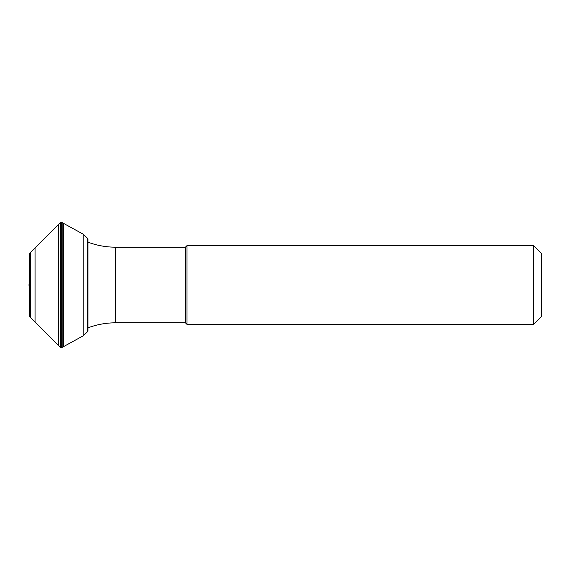 <?xml version="1.0" encoding="UTF-8"?>
<svg xmlns="http://www.w3.org/2000/svg" width="570" height="570" viewBox="0 0 570 570"><rect width="100%" height="100%" fill="white"/><g stroke="black" fill="none" stroke-linecap="round" stroke-linejoin="round"><path stroke-width="0.85" d="M187.01 245.613L187.01 324.387L533.62 324.387L541.5 316.514L541.5 253.486L533.62 245.613L187.01 245.613L185.428 247.188L115.653 247.188L115.653 322.812L185.428 322.812L185.428 247.188M533.62 324.387L533.62 245.613M187.01 324.387L185.428 322.812M87.937 327.85A78.774 78.774 0 0 1 115.653 322.812M87.937 242.15A78.774 78.774 0 0 0 115.653 247.188M29.868 316.92L60.306 347.365L61.781 347.6L83.192 335.83L87.481 331.754L87.937 330.643L87.937 239.357L87.481 238.246L83.192 234.17L61.781 222.4L60.306 222.635L29.868 253.08L29.448 254.078L29.448 315.923L29.868 316.92L29.868 253.08M29.448 285L28.5 285M83.192 335.83L83.192 234.17M63.776 346.396L63.776 223.604M63.548 346.531L63.548 223.469M62.194 347.351L62.194 222.649M61.781 347.6L61.781 222.4M60.306 347.365L60.306 222.635M58.703 345.762L58.703 224.238M35.048 321.957L35.048 248.043M30.338 317.376L30.338 252.624M87.481 331.754L87.481 238.246"/></g></svg>
